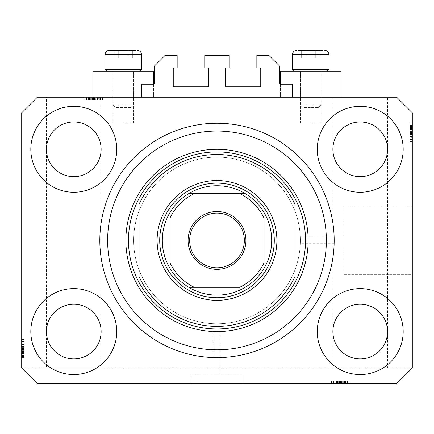 <?xml version="1.0" encoding="UTF-8"?>
<svg xmlns="http://www.w3.org/2000/svg" width="434" height="434" viewBox="0 0 434 434"><rect width="100%" height="100%" fill="white"/><g stroke="black" fill="none" stroke-linecap="round" stroke-linejoin="round"><path stroke-width="0.33" stroke-dasharray="2.17 1.63" d="M141.484 84.196L141.484 97.216L292.516 97.216L292.516 84.196L280.538 84.196A1.042 1.042 0 0 1 279.496 83.154L279.496 65.968L269.08 55.552L256.841 55.552L256.841 68.051L259.706 68.051A1.042 1.042 0 0 1 260.747 69.093L260.747 85.758A1.042 1.042 0 0 1 259.706 86.8L226.374 86.8A1.042 1.042 0 0 1 225.333 85.758L225.333 69.093A1.042 1.042 0 0 1 226.374 68.051L229.239 68.051L229.239 55.552L204.761 55.552L204.761 68.051L207.626 68.051A1.042 1.042 0 0 1 208.667 69.093L208.667 85.758A1.042 1.042 0 0 1 207.626 86.8L174.294 86.8A1.042 1.042 0 0 1 173.253 85.758L173.253 69.093A1.042 1.042 0 0 1 174.294 68.051L177.159 68.051L177.159 55.552L164.92 55.552L154.504 65.968L154.504 83.154A1.042 1.042 0 0 1 153.462 84.196L141.484 84.196M141.484 97.216L292.516 97.216M334.18 240.436A117.18 117.18 0 0 1 217 357.616A117.18 117.18 0 0 1 99.82 240.436A117.18 117.18 0 0 1 217 123.256A117.18 117.18 0 0 1 334.18 240.436A117.18 117.18 0 0 1 217 357.616A117.18 117.18 0 0 1 99.82 240.436A117.18 117.18 0 0 1 217 123.256A117.18 117.18 0 0 1 334.18 240.436A117.18 117.18 0 0 0 217 123.256A117.18 117.18 0 0 0 99.82 240.436A117.18 117.18 0 0 0 217 357.616A117.18 117.18 0 0 0 334.18 240.436L334.137 237.181L344.075 237.181L344.075 243.691L344.075 237.181L344.075 243.691L344.075 237.181L300.263 237.181L300.328 240.436L300.263 237.181M334.137 243.691L300.263 243.691L300.328 240.436L300.263 243.691M344.075 206.166L411.779 206.166L411.779 274.706L411.779 206.166L411.779 274.706L411.779 206.166L344.075 206.166L344.075 274.706L411.779 274.706L344.075 274.706L344.075 206.166M411.779 188.356L412.3 188.356L412.3 292.516L412.3 188.356L412.3 292.516L412.3 188.356L411.779 188.356L411.779 292.516L412.3 292.516L411.779 292.516L411.779 188.356M220.255 331.055L213.745 331.055L220.255 331.055L220.255 373.761L213.745 373.761L220.255 373.761L213.745 373.761L220.255 373.761L220.255 357.573M213.745 331.055L213.745 357.573M243.04 373.761L243.04 383.656L190.96 383.656L243.04 383.656L190.96 383.656L243.04 383.656L243.04 373.761L190.96 373.761L190.96 383.656L190.96 373.761L243.04 373.761M100.308 97.216L89.898 97.216L89.898 99.82L100.531 99.82L83.957 99.82L102.663 99.82L83.957 99.82L102.663 99.82L83.957 99.82L102.663 99.82L83.957 99.82L97.688 99.82L96.977 99.82L96.977 97.216L102.424 97.216L83.957 97.216L102.663 97.216L83.957 97.216L102.663 97.216L83.957 97.216L102.663 97.216L96.977 97.216L99.76 97.216L99.76 99.82L100.308 99.82L100.308 97.216L101.122 97.216L101.122 331.576C102.223 323.58 94.015 304.608 73.78 304.234C53.545 304.608 45.337 323.58 46.438 331.576C45.337 339.572 53.545 358.544 73.78 358.918C94.015 358.544 102.223 339.572 101.122 331.576L101.122 368.032L46.438 368.032L101.122 368.032M101.122 97.216L46.438 97.216L46.438 149.296C45.337 157.292 53.545 176.264 73.78 176.638C94.015 176.264 102.223 157.292 101.122 149.296C102.223 141.3 94.015 122.328 73.78 121.954C53.545 122.328 45.337 141.3 46.438 149.296L46.438 368.032M387.562 97.216L332.878 97.216L387.562 97.216L387.562 331.576C388.663 323.58 380.455 304.608 360.22 304.234C339.985 304.608 331.777 323.58 332.878 331.576C331.777 339.572 339.985 358.544 360.22 358.918C380.455 358.544 388.663 339.572 387.562 331.576L387.562 368.032L332.878 368.032L387.562 368.032M332.878 97.216L332.878 149.296C331.777 157.292 339.985 176.264 360.22 176.638C380.455 176.264 388.663 157.292 387.562 149.296C388.663 141.3 380.455 122.328 360.22 121.954C339.985 122.328 331.777 141.3 332.878 149.296L332.878 368.032M101.122 149.296A27.342 27.342 0 0 1 73.78 176.638A27.342 27.342 0 0 1 46.438 149.296C45.337 141.3 53.545 122.328 73.78 121.954C94.015 122.328 102.223 141.3 101.122 149.296C102.223 157.292 94.015 176.264 73.78 176.638C53.545 176.264 45.337 157.292 46.438 149.296A27.342 27.342 0 0 1 73.78 121.954A27.342 27.342 0 0 1 101.122 149.296M387.562 149.296A27.342 27.342 0 0 1 360.22 176.638A27.342 27.342 0 0 1 332.878 149.296C331.777 141.3 339.985 122.328 360.22 121.954C380.455 122.328 388.663 141.3 387.562 149.296C388.663 157.292 380.455 176.264 360.22 176.638C339.985 176.264 331.777 157.292 332.878 149.296A27.342 27.342 0 0 1 360.22 121.954A27.342 27.342 0 0 1 387.562 149.296M387.562 331.576A27.342 27.342 0 0 1 360.22 358.918A27.342 27.342 0 0 1 332.878 331.576C331.777 323.58 339.985 304.608 360.22 304.234C380.455 304.608 388.663 323.58 387.562 331.576C388.663 339.572 380.455 358.544 360.22 358.918C339.985 358.544 331.777 339.572 332.878 331.576A27.342 27.342 0 0 1 360.22 304.234A27.342 27.342 0 0 1 387.562 331.576M101.122 331.576A27.342 27.342 0 0 1 73.78 358.918A27.342 27.342 0 0 1 46.438 331.576C45.337 323.58 53.545 304.608 73.78 304.234C94.015 304.608 102.223 323.58 101.122 331.576C102.223 339.572 94.015 358.544 73.78 358.918C53.545 358.544 45.337 339.572 46.438 331.576A27.342 27.342 0 0 1 73.78 304.234A27.342 27.342 0 0 1 101.122 331.576M30.814 331.576A42.966 42.966 0 0 0 73.78 374.542A42.966 42.966 0 0 0 116.746 331.576A42.966 42.966 0 0 0 73.78 288.61A42.966 42.966 0 0 0 30.814 331.576A42.966 42.966 0 0 0 73.78 374.542A42.966 42.966 0 0 0 116.746 331.576A42.966 42.966 0 0 0 73.78 288.61A42.966 42.966 0 0 0 30.814 331.576A42.966 42.966 0 0 0 73.78 374.542A42.966 42.966 0 0 0 116.746 331.576A42.966 42.966 0 0 0 73.78 288.61A42.966 42.966 0 0 0 30.814 331.576M317.254 331.576A42.966 42.966 0 0 0 360.22 374.542A42.966 42.966 0 0 0 403.186 331.576A42.966 42.966 0 0 0 360.22 288.61A42.966 42.966 0 0 0 317.254 331.576A42.966 42.966 0 0 0 360.22 374.542A42.966 42.966 0 0 0 403.186 331.576A42.966 42.966 0 0 0 360.22 288.61A42.966 42.966 0 0 0 317.254 331.576A42.966 42.966 0 0 0 360.22 374.542A42.966 42.966 0 0 0 403.186 331.576A42.966 42.966 0 0 0 360.22 288.61A42.966 42.966 0 0 0 317.254 331.576M317.254 149.296A42.966 42.966 0 0 0 360.22 192.262A42.966 42.966 0 0 0 403.186 149.296A42.966 42.966 0 0 0 360.22 106.33A42.966 42.966 0 0 0 317.254 149.296A42.966 42.966 0 0 0 360.22 192.262A42.966 42.966 0 0 0 403.186 149.296A42.966 42.966 0 0 0 360.22 106.33A42.966 42.966 0 0 0 317.254 149.296A42.966 42.966 0 0 0 360.22 192.262A42.966 42.966 0 0 0 403.186 149.296A42.966 42.966 0 0 0 360.22 106.33A42.966 42.966 0 0 0 317.254 149.296M30.814 149.296A42.966 42.966 0 0 0 73.78 192.262A42.966 42.966 0 0 0 116.746 149.296A42.966 42.966 0 0 0 73.78 106.33A42.966 42.966 0 0 0 30.814 149.296A42.966 42.966 0 0 0 73.78 192.262A42.966 42.966 0 0 0 116.746 149.296A42.966 42.966 0 0 0 73.78 106.33A42.966 42.966 0 0 0 30.814 149.296A42.966 42.966 0 0 0 73.78 192.262A42.966 42.966 0 0 0 116.746 149.296A42.966 42.966 0 0 0 73.78 106.33A42.966 42.966 0 0 0 30.814 149.296M280.538 84.196L280.538 97.216L280.538 71.176L340.95 71.176L310.744 71.176L340.95 71.176L340.95 97.216L280.538 97.216L340.95 97.216M310.744 123.256L321.16 123.256L310.744 123.256M153.462 84.196L153.462 97.216L123.256 97.216L153.462 97.216L153.462 71.176L93.05 71.176L133.672 71.176L93.05 71.176L93.05 97.216L153.462 97.216L86.089 97.216L100.531 97.216L86.089 97.216L100.531 97.216L93.039 97.216L93.039 99.82L93.039 97.216M123.256 123.256L133.672 123.256L123.256 123.256M133.672 240.436A83.328 83.328 0 0 0 217 323.764A83.328 83.328 0 0 0 300.328 240.436A83.328 83.328 0 0 0 217 157.108A83.328 83.328 0 0 0 133.672 240.436A83.328 83.328 0 0 0 217 323.764A83.328 83.328 0 0 0 300.328 240.436A83.328 83.328 0 0 0 217 157.108A83.328 83.328 0 0 0 133.672 240.436A83.328 83.328 0 0 0 217 323.764A83.328 83.328 0 0 0 300.328 240.436A83.328 83.328 0 0 0 217 157.108A83.328 83.328 0 0 0 133.672 240.436A83.328 83.328 0 0 0 217 323.764A83.328 83.328 0 0 0 300.328 240.436A83.328 83.328 0 0 0 217 157.108A83.328 83.328 0 0 0 133.672 240.436M337.609 383.656L346.104 383.656L346.104 381.052L337.609 381.052L337.609 383.656L37.324 383.656L21.7 368.032L37.324 383.656L396.676 383.656L412.3 368.032L412.3 112.84L396.676 97.216L37.324 97.216L21.7 112.84L21.7 368.032L37.324 383.656L396.676 383.656L412.3 368.032L396.676 383.656L341.558 383.656L341.558 381.052L349.804 381.052L349.804 383.656L341.558 383.656M346.104 383.656L331.337 383.656L350.043 383.656L331.337 383.656L350.043 383.656L331.337 383.656L350.043 383.656L331.576 383.656L349.804 383.656L331.576 383.656L331.912 383.656L331.912 381.052L340.592 381.052L340.592 383.656M345.762 383.656L336.312 383.656L345.762 383.656L345.762 381.052L350.043 381.052L350.043 383.656L350.043 381.052L343.175 381.052L343.175 383.656M343.175 381.052L331.576 381.052L331.576 383.656L349.804 383.656L349.804 381.052L347.2 381.052L347.2 383.656L347.2 381.052L349.804 381.052L349.804 383.656L349.804 381.052L347.2 381.052L347.2 383.656L347.2 381.052L349.804 381.052L349.804 383.656L349.804 381.052L336.545 381.052L336.545 383.656L333.469 383.656L347.911 383.656L333.469 383.656L347.911 383.656L336.534 383.656L336.545 381.052L338.661 381.052L338.661 383.656M46.438 97.216L89.898 97.216M96.966 97.216L96.966 99.82L96.977 97.216L84.196 97.216L99.76 97.216M89.203 97.216L86.328 97.216L89.203 97.216L89.203 99.82M86.8 97.216L84.196 97.216L86.8 97.216L86.8 99.82L86.8 97.216M88.238 97.216L97.688 97.216L88.238 97.216L88.238 99.82M93.408 97.216L84.196 97.216L102.424 97.216L93.408 97.216L93.408 99.82M87.896 99.82L102.424 99.82L84.196 99.82L102.424 99.82L102.424 97.216L102.088 97.216L102.088 99.82L102.424 99.82L102.424 97.216L84.196 97.216L102.424 97.216L102.424 99.82L102.424 97.216L102.424 99.82L102.424 97.216L102.424 99.82L102.424 97.216L102.424 99.82L102.424 97.216L102.424 99.82L102.424 97.216L102.424 99.82L102.424 97.216L102.424 99.82L87.896 99.82L87.896 97.216M412.3 137.768L412.3 123.256L412.3 141.484L412.3 123.256L412.3 137.768L409.696 137.768L409.696 123.256L412.3 123.256L412.3 141.723L412.3 123.017L412.3 141.723L412.3 123.017L412.3 141.723L412.3 123.017L412.3 141.484L412.3 123.256L412.3 141.484L412.3 123.256L412.3 141.484L412.3 141.148L409.696 141.148L409.696 132.468L412.3 132.468M412.3 127.298L412.3 134.855L412.3 127.298L409.696 127.298L409.696 123.017L412.3 123.017L409.696 123.017L409.696 124.308L412.3 124.308M409.696 124.308L409.696 141.484L409.696 128.61L412.3 128.594L412.3 141.484L412.3 125.388L412.3 139.352L412.3 125.388L412.3 128.594L409.696 128.61L409.696 123.256L412.3 123.256L412.3 141.484L409.696 141.484L412.3 141.484L409.696 141.484L409.696 129.11L412.3 129.11M21.7 343.104L21.7 357.616L21.7 339.388L21.7 357.616L21.7 343.104L24.304 343.104L24.304 357.616L21.7 357.616L21.7 339.149L21.7 357.855L21.7 339.149L21.7 357.855L21.7 339.149L21.7 357.855L21.7 339.388L21.7 357.616L21.7 339.388L21.7 339.724L24.304 339.724L24.304 348.404L21.7 348.404M21.7 353.574L21.7 344.124L21.7 353.574L24.304 353.574L24.304 357.855L21.7 357.855L21.7 339.388L21.7 357.616L21.7 339.388L21.7 357.616L24.304 357.616L24.304 355.012L21.7 355.012L24.304 355.012L24.304 357.616L21.7 357.616L24.304 357.616L24.304 355.012L21.7 355.012L24.304 355.012L24.304 357.616L21.7 357.616L24.304 357.616L24.304 344.357L21.7 344.357L21.7 341.281L21.7 355.723L21.7 341.281L21.7 355.723L21.7 344.346L24.304 344.357L24.304 346.473L21.7 346.473M24.304 350.987L24.304 339.388L21.7 339.388L21.7 357.855L24.304 357.855L24.304 350.987L21.7 350.987M24.304 346.473L24.304 344.124L21.7 344.124L24.304 344.124L24.304 350.851L21.7 350.851M24.304 350.851L24.304 357.855L24.304 353.591L21.7 353.591M24.304 350.981L24.304 355.961L24.304 350.981L21.7 350.981L21.7 346.017L21.7 355.961L21.7 350.981L24.304 350.981M24.304 353.591L24.304 346.017L21.7 346.017L24.304 346.017L24.304 347.634L21.7 347.634M24.304 355.961L21.7 355.961L24.304 355.961M24.304 347.634L24.304 339.149L24.304 344.835L21.7 344.835L24.304 344.835L24.304 341.281L24.304 350.043L24.304 341.287L21.7 341.287L21.7 350.043L21.7 341.287L24.304 341.281L24.304 355.723L24.304 341.281L24.304 348.773L21.7 348.773L24.304 348.773L24.304 355.723L21.7 355.723L24.304 355.723L24.304 348.464L21.7 348.464L24.304 348.464L24.304 344.346L21.7 344.346L24.304 344.346L24.304 341.281L21.7 341.281L24.304 341.281L24.304 344.189L21.7 344.189M24.304 346.728L21.7 346.728M24.304 346.489L21.7 346.489M24.304 348.035L21.7 348.035M24.304 350.743L21.7 350.743M24.304 348.404L24.304 357.616L21.7 357.616L24.304 357.616L24.304 355.012L21.7 355.012L24.304 355.012L24.304 357.616L21.7 357.616L24.304 357.616L21.7 357.616L24.304 357.616L24.304 352.169L21.7 352.169L24.304 352.169L24.304 357.616L21.7 357.616L24.304 357.616L24.304 339.388L21.7 339.388L24.304 339.388L24.304 357.616L21.7 357.616L24.304 357.616L24.304 339.388L21.7 339.388L24.304 339.388L24.304 339.724L24.304 339.388L21.7 339.388L24.304 339.388L24.304 343.972L21.7 343.972M24.304 353.357L21.7 353.357M24.304 353.9L21.7 353.9M24.304 352.701L21.7 352.701M24.304 347.905L21.7 347.905L24.304 347.911L24.304 344.124L21.7 344.124L24.304 344.146L24.304 347.911M24.304 348.149L21.7 348.149M24.304 343.972L24.304 357.855L24.304 339.149L24.304 357.855L24.304 348.741L21.7 348.741L24.304 348.741L24.304 353.574M24.304 344.737L21.7 344.737L24.304 344.737L24.304 350.043L21.7 350.043L24.304 350.043L24.304 344.737M24.304 341.884L24.304 355.484L24.304 341.884L21.7 341.884L21.7 341.52L21.7 355.484L21.7 341.884M24.304 341.52L21.7 341.52L21.7 346.961L21.7 341.52L24.304 341.52L24.304 346.961L24.304 341.52L21.7 341.52L24.304 341.52M24.304 355.484L24.304 352.609L24.304 355.484L21.7 355.484L21.7 349.093L21.7 355.484L24.304 355.484L24.304 352.278L21.7 352.262L24.304 352.278L24.304 349.093L24.304 355.484L21.7 355.484M24.304 348.377L21.7 348.377M24.304 352.831L21.7 352.831M24.304 354.996L21.7 354.996L24.304 354.996M24.304 339.149L21.7 339.149M24.304 348.518L21.7 348.518L24.304 348.518M24.304 355.066L21.7 355.066L24.304 355.066M24.304 344.189L24.304 357.855L21.7 357.855L24.304 357.855L21.7 357.855L24.304 357.855L24.304 351.697L21.7 351.697M24.304 347.791L21.7 347.791M24.304 346.961L21.7 346.961M24.304 344.271L21.7 344.271M24.304 346.788L21.7 346.788M24.304 349.093L21.7 349.093M24.304 355.256L21.7 355.256M24.304 348.741L21.7 348.741M24.304 351.697L24.304 339.388L24.304 357.616L21.7 357.616L24.304 357.616L21.7 357.616L24.304 357.616L24.304 339.388L21.7 339.388L24.304 339.388L21.7 339.388L24.304 339.388L24.304 357.616L21.7 357.616L24.304 357.616L24.304 343.104M24.304 351.459L21.7 351.459M24.304 354.345L24.304 339.388L24.304 357.855L24.304 339.388L24.304 357.616L24.304 351.936L24.304 355.723L21.7 355.723L24.304 355.723L24.304 354.345L21.7 354.345M24.304 352.598L21.7 352.609M24.304 344.596L21.7 344.596M24.304 346.039L21.7 346.039M24.304 348.193L21.7 348.193M24.304 352.544L21.7 352.544M24.304 339.388L21.7 339.388L24.304 339.388M24.304 353.916L21.7 353.916M24.304 357.616L21.7 357.616L24.304 357.616M24.304 352.169L21.7 352.169M24.304 350.043L21.7 350.043L24.304 350.043M24.304 341.287L21.7 341.287M24.304 356.564L21.7 356.564M24.304 351.936L21.7 351.936M24.304 351.762L21.7 351.762M409.696 129.11L409.696 136.748L409.696 123.256L409.696 128.703L412.3 128.703L409.696 128.703L412.3 128.703L409.696 128.703L409.696 141.484L412.3 141.484L409.696 141.484L409.696 123.256L412.3 123.256L409.696 123.256L409.696 128.703L412.3 128.703M409.696 128.936L412.3 128.936M409.696 132.468L409.696 123.256L409.696 139.591L409.696 125.149L412.3 125.149L412.3 139.591L412.3 125.149L412.3 139.591L412.3 125.149L409.696 125.149L409.696 136.526L412.3 136.515L409.696 136.515L409.696 134.399L412.3 134.399M409.696 126.527L412.3 126.527M409.696 134.399L409.696 141.723L409.696 136.037L409.696 139.591L409.696 136.135L412.3 136.135L412.3 130.829L412.3 139.585L412.3 136.135L409.696 136.135L409.696 130.829L412.3 130.829L409.696 130.829L409.696 139.585L412.3 139.585L409.696 139.591L409.696 132.099L412.3 132.099L409.696 132.099L409.696 125.149L409.696 132.408L412.3 132.408L409.696 132.408L409.696 136.526L412.3 136.526L409.696 136.526L409.696 139.591L412.3 139.591L409.696 139.591L409.696 136.683L412.3 136.683M409.696 127.281L412.3 127.281M409.696 127.515L412.3 127.515M409.696 124.911L412.3 124.911L412.3 134.855L412.3 124.911L409.696 124.911L409.696 134.855L412.3 134.855L409.696 134.855L409.696 124.911M409.696 126.972L412.3 126.972M409.696 128.171L412.3 128.171M409.696 132.967L412.3 132.967L409.696 132.961M409.696 130.021L409.696 123.017L409.696 136.748L412.3 136.748L409.696 136.748L412.3 136.748L409.696 136.726L409.696 130.021L412.3 130.021M409.696 132.723L412.3 132.723M409.696 133.238L412.3 133.238M409.696 136.683L409.696 123.017L409.696 141.723L409.696 123.017L409.696 141.723L409.696 123.017L409.696 132.131L412.3 132.131L409.696 132.131L409.696 127.298M409.696 125.388L409.696 141.484L409.696 123.256L409.696 141.484L409.696 123.256L409.696 141.484L409.696 123.256L412.3 123.256L409.696 123.256L412.3 123.256L409.696 123.256L412.3 123.256L409.696 123.256L412.3 123.256L409.696 123.256L412.3 123.256L409.696 123.256L409.696 141.484L412.3 141.484L409.696 141.484L409.696 141.148L409.696 141.484L412.3 141.484L409.696 141.484L412.3 141.484L409.696 141.484L409.696 125.388L409.696 139.352L409.696 125.388L412.3 125.388L409.696 125.388L409.696 131.779L409.696 125.388L412.3 125.388M409.696 125.86L412.3 125.86L409.696 125.86M409.696 136.037L412.3 136.037L409.696 136.037M409.696 134.144L412.3 134.144M409.696 134.383L412.3 134.383M409.696 132.837L412.3 132.837M409.696 130.129L412.3 130.129M409.696 123.017L412.3 123.017L409.696 123.017M409.696 129.885L412.3 129.885M409.696 129.891L412.3 129.891L409.696 129.891M409.696 139.352L412.3 139.352L412.3 133.911L412.3 139.352L409.696 139.352L409.696 133.911L409.696 139.352L412.3 139.352L409.696 139.352M409.696 138.988L412.3 138.988M409.696 132.495L412.3 132.495M409.696 128.041L412.3 128.041M409.696 125.876L412.3 125.876L409.696 125.876M409.696 141.723L412.3 141.723M409.696 132.354L412.3 132.354L409.696 132.354M409.696 125.806L412.3 125.806L409.696 125.806M409.696 128.703L409.696 123.256L412.3 123.256L409.696 123.256L412.3 123.256L409.696 123.256L412.3 123.256L409.696 123.256L409.696 141.484L412.3 141.484L409.696 141.484L412.3 141.484L409.696 141.484L409.696 126.956L412.3 126.956M409.696 136.9L412.3 136.9M409.696 133.081L412.3 133.081M409.696 133.911L412.3 133.911M409.696 136.602L412.3 136.602M409.696 134.084L412.3 134.084M409.696 131.779L412.3 131.779M409.696 125.616L412.3 125.616M409.696 132.131L412.3 132.131M409.696 125.149L412.3 125.149L409.696 125.149M409.696 129.175L412.3 129.175M409.696 129.413L412.3 129.413M409.696 128.274L412.3 128.274M409.696 136.276L412.3 136.276M409.696 134.833L412.3 134.833M409.696 132.679L412.3 132.679M409.696 128.328L412.3 128.328M409.696 126.956L409.696 141.484L412.3 141.484L409.696 141.484L412.3 141.484L409.696 141.484L409.696 123.256L412.3 123.256L409.696 123.256L409.696 137.768M409.696 123.256L412.3 123.256L409.696 123.256M409.696 130.829L412.3 130.829L409.696 130.829M409.696 139.585L412.3 139.585M98.708 99.82L84.196 99.82L84.196 97.216L84.196 99.82L84.196 97.216L84.196 99.82L84.196 97.216L84.196 99.82L84.196 97.216L84.196 99.82L84.196 97.216L84.196 99.82L84.196 97.216L84.196 99.82L84.196 97.216L84.196 99.82L84.196 97.216L84.196 99.82L84.196 97.216L84.196 99.82L84.196 97.216L84.196 99.82L84.196 97.216L84.196 99.82L98.708 99.82L98.708 97.216M83.957 99.82L83.957 97.216M90.825 99.82L90.825 97.216M97.688 99.82L97.688 97.216L97.666 99.82M90.961 99.82L90.961 97.216M95.795 97.216L90.831 97.216L95.795 97.216L95.795 99.82L95.795 97.216M90.831 99.82L90.831 97.216L85.851 97.216L90.831 97.216L90.831 99.82M85.851 99.82L85.851 97.216L85.851 99.82M97.455 99.82L97.455 97.216L97.466 99.82M95.339 99.82L95.339 97.216M95.084 99.82L95.084 97.216M95.323 99.82L95.323 97.216M93.777 99.82L93.777 97.216M91.069 99.82L91.069 97.216M88.221 99.82L88.221 97.216M88.455 99.82L88.455 97.216M87.912 99.82L87.912 97.216M89.111 99.82L89.111 97.216M93.907 99.82L93.907 97.216L93.901 99.82M93.663 99.82L93.663 97.216M94.178 99.82L94.178 97.216M93.071 99.82L93.071 97.216M89.643 99.82L89.643 97.216L89.643 99.82M100.525 99.82L100.525 97.216L100.531 99.82L100.531 97.216L100.531 99.82L100.525 97.216L97.075 97.216L97.075 99.82L97.075 97.216L95.979 97.216L95.979 99.82M91.769 99.82L91.769 97.216L91.769 99.82M100.292 97.216L86.328 97.216L100.292 97.216L94.851 97.216L100.292 97.216L100.292 99.82L100.292 97.216L100.292 99.82L94.851 99.82L100.292 99.82L100.292 97.216M86.328 99.82L86.328 97.216L92.719 97.216L86.328 97.216L86.328 99.82L86.328 97.216M99.928 99.82L99.928 97.216M93.435 99.82L93.435 97.216M88.981 99.82L88.981 97.216M86.816 99.82L86.816 97.216L86.816 99.82M102.663 99.82L102.663 97.216M93.294 99.82L93.294 97.216L93.294 99.82M86.746 99.82L86.746 97.216L86.746 99.82M93.348 99.82L93.348 97.216L93.348 99.82M86.089 99.82L86.089 97.216M97.84 99.82L97.84 97.216M94.021 99.82L94.021 97.216M89.55 99.82L89.55 97.216L89.534 99.82M92.719 99.82L92.719 97.216M94.851 99.82L94.851 97.216M97.541 99.82L97.541 97.216M95.024 99.82L95.024 97.216M86.556 99.82L86.556 97.216M90.115 99.82L90.115 97.216M90.353 99.82L90.353 97.216M97.216 99.82L97.216 97.216M97.623 99.82L97.623 97.216M95.773 99.82L95.773 97.216M93.619 99.82L93.619 97.216M89.268 99.82L89.268 97.216M96.966 99.82L102.424 99.82L102.424 97.216L102.424 99.82L89.898 99.82M93.142 99.82L93.142 97.216L100.525 97.216M100.308 99.82L102.424 99.82L102.424 97.216L102.424 99.82L99.76 99.82M93.142 97.216L95.979 97.216M338.661 381.052L336.312 381.052L336.312 383.656L336.312 381.052L343.039 381.052L343.039 383.656M343.039 381.052L350.043 381.052L345.779 381.052L345.779 383.656M343.169 381.052L348.149 381.052L343.169 381.052L343.169 383.656L338.205 383.656L348.149 383.656L343.169 383.656L343.169 381.052M345.779 381.052L338.205 381.052L338.205 383.656L338.205 381.052L339.822 381.052L339.822 383.656M348.149 381.052L348.149 383.656L348.149 381.052M339.822 381.052L331.337 381.052L337.023 381.052L337.023 383.656L337.023 381.052L333.469 381.052L342.231 381.052L333.475 381.052L333.475 383.656L333.469 381.052L347.911 381.052L333.469 381.052L340.961 381.052L340.961 383.656L340.961 381.052L347.911 381.052L347.911 383.656L347.911 381.052L340.652 381.052L340.652 383.656L340.652 381.052L336.534 381.052L336.534 383.656L336.534 381.052L333.469 381.052L333.469 383.656L333.469 381.052L336.377 381.052L336.377 383.656M338.916 381.052L338.916 383.656M338.677 381.052L338.677 383.656M340.223 381.052L340.223 383.656M342.931 381.052L342.931 383.656M340.592 381.052L349.804 381.052L349.804 383.656L349.804 381.052L347.2 381.052L347.2 383.656L347.2 381.052L349.804 381.052L349.804 383.656L349.804 381.052L349.804 383.656L349.804 381.052L344.357 381.052L344.357 383.656L344.357 381.052L349.804 381.052L349.804 383.656L349.804 381.052L331.576 381.052L331.576 383.656L331.576 381.052L349.804 381.052L349.804 383.656L349.804 381.052L331.576 381.052L331.576 383.656L331.576 381.052L331.912 381.052L331.576 381.052L331.576 383.656L331.576 381.052L336.16 381.052L336.16 383.656M345.545 381.052L345.545 383.656M346.088 381.052L346.088 383.656M344.889 381.052L344.889 383.656M340.093 381.052L340.093 383.656L340.099 381.052L336.312 381.052L336.312 383.656L336.334 381.052L340.099 381.052M340.337 381.052L340.337 383.656M336.16 381.052L350.043 381.052L331.337 381.052L350.043 381.052L340.929 381.052L340.929 383.656L340.929 381.052L345.762 381.052M336.925 381.052L336.925 383.656M342.231 381.052L342.231 383.656L342.231 381.052M334.071 381.052L347.672 381.052L334.071 381.052L334.071 383.656L333.708 383.656L347.672 383.656L334.071 383.656M333.708 381.052L333.708 383.656L339.149 383.656L333.708 383.656L333.708 381.052L339.149 381.052L333.708 381.052L333.708 383.656L333.708 381.052M347.672 381.052L344.797 381.052L347.672 381.052L347.672 383.656L341.281 383.656L347.672 383.656L347.672 381.052L344.466 381.052L344.45 383.656L344.466 381.052L341.281 381.052L347.672 381.052L347.672 383.656M340.565 381.052L340.565 383.656M345.019 381.052L345.019 383.656M347.184 381.052L347.184 383.656L347.184 381.052M331.337 381.052L331.337 383.656M340.706 381.052L340.706 383.656L340.706 381.052M347.254 381.052L347.254 383.656L347.254 381.052M336.377 381.052L350.043 381.052L350.043 383.656M339.979 381.052L339.979 383.656M339.149 381.052L339.149 383.656M336.459 381.052L336.459 383.656M338.976 381.052L338.976 383.656M341.281 381.052L341.281 383.656M347.444 381.052L347.444 383.656M340.929 381.052L340.929 383.656M349.804 381.052L349.804 383.656L349.804 381.052L349.804 383.656L349.804 381.052L331.576 381.052L331.576 383.656L331.576 381.052L331.576 383.656L331.576 381.052L331.576 383.656L331.576 381.052L349.804 381.052M350.043 381.052L346.104 381.052M343.885 381.052L343.885 383.656M343.647 381.052L343.647 383.656M347.911 381.052L347.911 383.656M344.786 381.052L344.797 383.656M336.784 381.052L336.784 383.656M338.227 381.052L338.227 383.656M340.381 381.052L340.381 383.656M344.732 381.052L344.732 383.656M337.609 381.052L341.558 381.052M21.7 368.032L412.3 368.032L21.7 368.032M131.149 50.344L114.142 50.344L132.37 50.344L114.142 50.344L127.813 50.344L130.091 50.691L132.37 50.344L118.699 50.344L131.149 50.344M116.491 107.632L131.068 107.632L116.491 107.632M132.278 105.028L112.84 105.028L132.278 105.028M114.234 71.176L133.672 71.176L114.234 71.176M109.005 71.176L139.715 71.176L109.005 71.176M139.043 69.407L105.028 69.407L139.043 69.407M135.435 50.344L111.077 50.344M132.37 58.156L114.142 58.156L132.37 58.156L132.37 50.344L114.142 50.344L127.813 50.344L130.091 50.691L132.37 50.344L132.37 58.156L127.813 58.156L127.813 50.344L127.813 58.156L118.699 58.156L118.699 50.344L118.699 58.156L114.142 58.156L114.142 50.344L118.699 50.344L118.699 58.156L132.37 58.156M318.637 50.344L301.63 50.344L319.858 50.344L301.63 50.344L315.301 50.344L317.579 50.691L319.858 50.344L315.301 50.344L318.637 50.344M303.979 107.632L318.556 107.632L303.979 107.632M319.766 105.028L300.328 105.028L319.766 105.028M301.722 71.176L321.16 71.176L301.722 71.176M296.493 71.176L327.203 71.176L296.493 71.176M326.531 69.407L292.516 69.407L326.531 69.407M298.565 50.344L322.923 50.344M319.858 58.156L301.63 58.156L319.858 58.156L319.858 50.344L301.63 50.344L315.301 50.344L317.579 50.691L319.858 50.344L319.858 58.156L315.301 58.156L315.301 50.344L315.301 58.156L306.187 58.156L306.187 50.344L301.63 50.344L315.301 50.344L315.301 58.156L319.858 58.156M301.63 58.156L301.63 50.344L301.63 58.156L306.187 58.156L306.187 50.344L306.187 58.156L301.63 58.156M328.972 69.407L292.516 69.407L292.516 54.51L328.972 54.51L292.516 54.51L328.972 54.51L328.972 69.407L327.203 71.176M306.187 50.344L306.187 58.156L315.301 58.156L315.301 50.344M141.484 69.407L105.028 69.407L105.028 54.51L141.484 54.51L105.028 54.51L141.484 54.51L141.484 69.407L139.715 71.176M114.142 50.344L114.142 58.156L118.699 58.156L118.699 50.344M127.813 58.156L127.813 50.344L127.813 58.156M159.712 240.436A57.288 57.288 0 0 0 217 297.724A57.288 57.288 0 0 0 274.288 240.436A57.288 57.288 0 0 0 217 183.148A57.288 57.288 0 0 0 159.712 240.436A57.288 57.288 0 0 0 217 297.724A57.288 57.288 0 0 0 274.288 240.436A57.288 57.288 0 0 0 217 183.148A57.288 57.288 0 0 0 159.712 240.436A57.288 57.288 0 0 0 217 297.724A57.288 57.288 0 0 0 274.288 240.436A57.288 57.288 0 0 0 217 183.148A57.288 57.288 0 0 0 159.712 240.436M128.464 240.436A88.536 88.536 0 0 0 217 328.972A88.536 88.536 0 0 0 305.536 240.436A88.536 88.536 0 0 0 217 151.9A88.536 88.536 0 0 0 128.464 240.436A88.536 88.536 0 0 1 217 151.9A88.536 88.536 0 0 1 305.536 240.436M295.12 204.636L295.12 276.236M138.88 204.636L138.88 276.236M189.658 240.436A27.342 27.342 0 0 0 217 267.778A27.342 27.342 0 0 0 244.342 240.436A27.342 27.342 0 0 0 217 213.094A27.342 27.342 0 0 0 189.658 240.436M188.833 193.564A54.684 54.684 0 0 0 170.128 212.269M263.872 212.269A54.684 54.684 0 0 0 245.167 193.564M263.872 263.14L263.872 217.732M194.296 287.308L239.704 287.308M170.128 217.732L170.128 263.14M239.704 193.564L194.296 193.564M245.167 287.308A54.684 54.684 0 0 0 263.872 268.603M170.128 268.603A54.684 54.684 0 0 0 188.833 287.308M24.304 351.969L21.7 351.969M24.304 349.495L21.7 349.495M24.304 345.03L21.7 345.03L24.304 345.03M24.304 349.153L21.7 349.153M24.304 347.254L21.7 347.254M24.304 351.903L21.7 351.903M409.696 128.969L412.3 128.969M409.696 135.842L412.3 135.842L409.696 135.842M409.696 128.903L412.3 128.903M409.696 131.377L412.3 131.377M409.696 128.258L412.3 128.258L409.696 128.258M409.696 131.719L412.3 131.719M409.696 133.618L412.3 133.618M89.843 99.82L89.843 97.216M92.317 99.82L92.317 97.216M96.782 99.82L96.782 97.216L96.782 99.82M92.659 99.82L92.659 97.216M94.558 99.82L94.558 97.216M344.157 381.052L344.157 383.656M341.683 381.052L341.683 383.656M337.218 381.052L337.218 383.656M341.341 381.052L341.341 383.656M339.442 381.052L339.442 383.656M300.328 123.256L300.328 71.176L300.328 123.256M112.84 123.256L112.84 71.176L112.84 123.256M133.672 123.256L133.672 71.176L133.672 123.256M321.16 123.256L321.16 71.176L321.16 123.256M131.068 107.632L133.672 105.028L133.672 71.176L133.672 105.028L131.068 107.632M106.797 71.176L105.028 69.407M112.84 105.028L112.84 71.176L112.84 105.028L115.444 107.632L112.84 105.028M318.556 107.632L321.16 105.028L321.16 71.176L321.16 105.028L318.556 107.632M294.285 71.176L292.516 69.407M300.328 105.028L300.328 71.176L300.328 105.028L302.932 107.632L300.328 105.028"/><path stroke-width="0.65" d="M292.516 97.216L292.516 84.196L280.538 84.196A1.042 1.042 0 0 1 279.496 83.154L279.496 65.968L269.08 55.552L256.841 55.552L256.841 68.051L259.706 68.051A1.042 1.042 0 0 1 260.747 69.093L260.747 85.758A1.042 1.042 0 0 1 259.706 86.8L226.374 86.8A1.042 1.042 0 0 1 225.333 85.758L225.333 69.093A1.042 1.042 0 0 1 226.374 68.051L229.239 68.051L229.239 55.552L204.761 55.552L204.761 68.051L207.626 68.051A1.042 1.042 0 0 1 208.667 69.093L208.667 85.758A1.042 1.042 0 0 1 207.626 86.8L174.294 86.8A1.042 1.042 0 0 1 173.253 85.758L173.253 69.093A1.042 1.042 0 0 1 174.294 68.051L177.159 68.051L177.159 55.552L164.92 55.552L154.504 65.968L154.504 83.154A1.042 1.042 0 0 1 153.462 84.196L141.484 84.196L141.484 97.216M334.18 240.436A117.18 117.18 0 0 0 217 123.256A117.18 117.18 0 0 0 99.82 240.436A117.18 117.18 0 0 0 217 357.616A117.18 117.18 0 0 0 334.18 240.436L334.137 237.181M214.694 357.594L213.745 357.573M30.814 331.576A42.966 42.966 0 0 0 73.78 374.542A42.966 42.966 0 0 0 116.746 331.576A42.966 42.966 0 0 0 73.78 288.61A42.966 42.966 0 0 0 30.814 331.576M317.254 331.576A42.966 42.966 0 0 0 360.22 374.542A42.966 42.966 0 0 0 403.186 331.576A42.966 42.966 0 0 0 360.22 288.61A42.966 42.966 0 0 0 317.254 331.576M317.254 149.296A42.966 42.966 0 0 0 360.22 192.262A42.966 42.966 0 0 0 403.186 149.296A42.966 42.966 0 0 0 360.22 106.33A42.966 42.966 0 0 0 317.254 149.296M30.814 149.296A42.966 42.966 0 0 0 73.78 192.262A42.966 42.966 0 0 0 116.746 149.296A42.966 42.966 0 0 0 73.78 106.33A42.966 42.966 0 0 0 30.814 149.296M340.95 97.216L340.95 71.176L280.538 71.176L280.538 84.196M93.05 97.216L93.05 71.176L153.462 71.176L153.462 84.196M46.438 149.296A27.342 27.342 0 0 0 73.78 176.638A27.342 27.342 0 0 0 101.122 149.296A27.342 27.342 0 0 0 73.78 121.954A27.342 27.342 0 0 0 46.438 149.296M332.878 149.296A27.342 27.342 0 0 0 360.22 176.638A27.342 27.342 0 0 0 387.562 149.296A27.342 27.342 0 0 0 360.22 121.954A27.342 27.342 0 0 0 332.878 149.296M332.878 331.576A27.342 27.342 0 0 0 360.22 358.918A27.342 27.342 0 0 0 387.562 331.576A27.342 27.342 0 0 0 360.22 304.234A27.342 27.342 0 0 0 332.878 331.576M46.438 331.576A27.342 27.342 0 0 0 73.78 358.918A27.342 27.342 0 0 0 101.122 331.576A27.342 27.342 0 0 0 73.78 304.234A27.342 27.342 0 0 0 46.438 331.576M37.324 383.656L396.676 383.656L412.3 368.032L412.3 112.84L396.676 97.216L37.324 97.216L21.7 112.84L21.7 368.032L37.324 383.656M322.923 50.344L298.565 50.344M326.531 69.407L328.972 69.407L328.972 54.51L292.516 54.51C292.76 51.982 294.149 50.594 296.682 50.344C294.149 50.594 292.76 51.982 292.516 54.51L292.516 69.407L326.531 69.407M315.301 50.344L306.187 50.344M106.797 71.176L105.028 69.407L141.484 69.407L141.484 54.51L105.028 54.51C105.272 51.982 106.661 50.594 109.194 50.344L135.435 50.344M118.699 50.344L114.142 50.344M111.077 50.344L109.194 50.344C106.661 50.594 105.272 51.982 105.028 54.51L105.028 69.407M276.892 240.436A59.892 59.892 0 0 1 217 300.328A59.892 59.892 0 0 1 157.108 240.436A59.892 59.892 0 0 1 217 180.544A59.892 59.892 0 0 1 276.892 240.436M326.368 240.436A109.368 109.368 0 0 0 217 131.068A109.368 109.368 0 0 0 107.632 240.436A109.368 109.368 0 0 0 217 349.804A109.368 109.368 0 0 0 326.368 240.436M305.536 240.436A88.536 88.536 0 0 0 295.12 198.772L295.12 204.636A85.932 85.932 0 0 0 138.88 204.636L138.88 276.236A85.932 85.932 0 0 0 295.12 276.236L295.12 282.1A88.536 88.536 0 0 0 305.536 240.436M138.88 198.772A88.536 88.536 0 0 0 217 328.972A88.536 88.536 0 0 0 295.12 282.1L295.12 198.772A88.536 88.536 0 0 0 138.88 198.772L138.88 204.636L138.88 198.772M138.88 276.236L138.88 282.1L138.88 276.236M245.904 240.436A28.904 28.904 0 0 1 217 269.34A28.904 28.904 0 0 1 188.096 240.436A28.904 28.904 0 0 1 217 211.532A28.904 28.904 0 0 1 245.904 240.436M189.658 240.436A27.342 27.342 0 0 0 217 267.778A27.342 27.342 0 0 0 244.342 240.436A27.342 27.342 0 0 0 217 213.094A27.342 27.342 0 0 0 189.658 240.436M271.684 240.436A54.684 54.684 0 0 0 263.872 212.269L263.872 217.732L263.872 212.269A54.684 54.684 0 0 0 188.833 193.564L194.296 193.564L188.833 193.564A54.684 54.684 0 0 0 170.128 268.603L170.128 263.14L170.128 268.603A54.684 54.684 0 0 0 188.833 287.308L239.704 287.308A52.08 52.08 0 0 0 263.872 263.14L263.872 217.732A52.08 52.08 0 0 0 239.704 193.564L194.296 193.564A52.08 52.08 0 0 0 170.128 217.732L170.128 263.14A52.08 52.08 0 0 0 194.296 287.308L188.833 287.308A54.684 54.684 0 0 0 263.872 268.603L263.872 263.14L263.872 268.603A54.684 54.684 0 0 0 271.684 240.436M159.712 240.436A57.288 57.288 0 0 1 217 183.148A57.288 57.288 0 0 1 274.288 240.436A57.288 57.288 0 0 1 217 297.724A57.288 57.288 0 0 1 159.712 240.436M170.128 212.269L170.128 217.732L170.128 212.269A54.684 54.684 0 0 1 188.833 193.564M245.167 193.564L239.704 193.564L245.167 193.564A54.684 54.684 0 0 1 263.872 212.269M308.14 240.436A91.14 91.14 0 0 1 217 331.576A91.14 91.14 0 0 1 125.86 240.436A91.14 91.14 0 0 1 217 149.296A91.14 91.14 0 0 1 308.14 240.436M263.872 268.603A54.684 54.684 0 0 1 245.167 287.308M188.833 287.308A54.684 54.684 0 0 1 170.128 268.603M141.484 54.51C141.24 51.982 139.851 50.594 137.318 50.344C139.851 50.594 141.24 51.982 141.484 54.51M328.972 54.51C328.728 51.982 327.339 50.594 324.806 50.344C327.339 50.594 328.728 51.982 328.972 54.51M327.203 71.176L328.972 69.407M294.285 71.176L292.516 69.407M139.715 71.176L141.484 69.407"/></g></svg>
